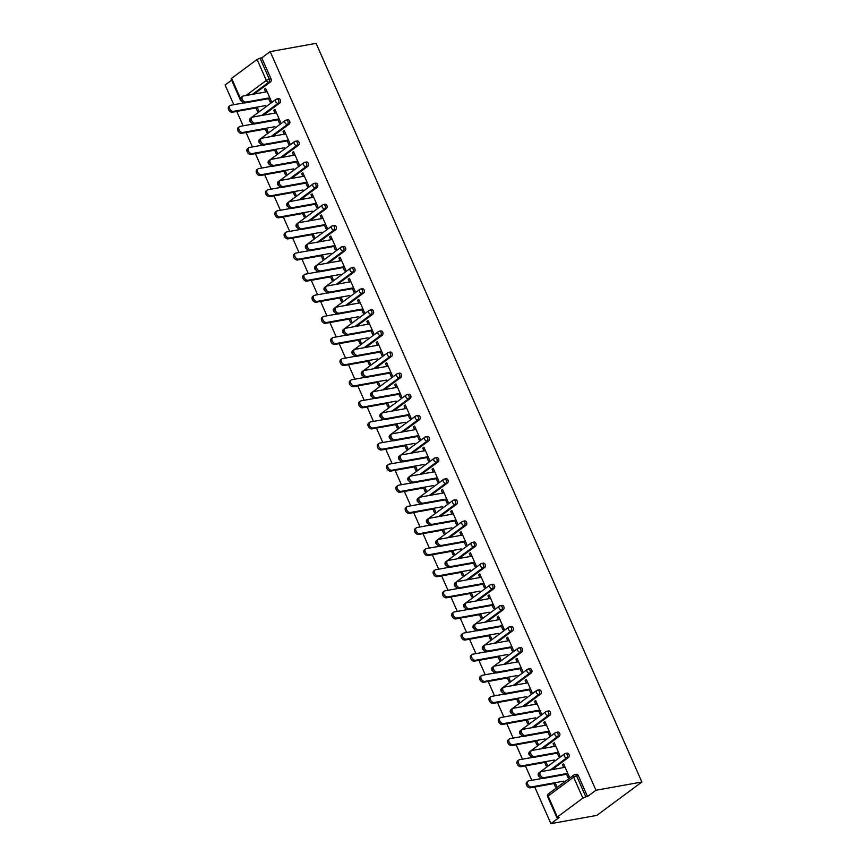 <?xml version="1.0" encoding="UTF-8"?>
<svg xmlns="http://www.w3.org/2000/svg" width="867" height="867" viewBox="0 0 867 867"><rect width="100%" height="100%" fill="white"/><g stroke="black" fill="none" stroke-linecap="round" stroke-linejoin="round"><path stroke-width="1.3" d="M231.619 80.176L225.117 84.999L233.808 104.723M236.767 111.42L243.128 125.834M246.076 132.532L252.438 146.946M255.397 153.643L261.747 168.057M264.706 174.755L271.057 189.169M274.015 195.866L280.366 210.28M283.325 216.978L289.686 231.391M292.634 238.089L298.996 252.503M301.954 259.2L308.305 273.614M311.264 280.312L317.615 294.726M320.573 301.423L326.924 315.837M329.883 322.535L336.244 336.949M339.192 343.657L345.554 358.06M348.512 364.769L354.863 379.172M357.822 385.88L364.173 400.294M367.131 406.991L373.482 421.405M376.441 428.103L382.802 442.517M385.75 449.214L392.112 463.628M395.07 470.326L401.421 484.74M404.38 491.437L410.73 505.851M413.689 512.549L420.04 526.963M422.998 533.66L429.36 548.074M432.308 554.772L438.669 569.186M441.628 575.883L447.979 590.297M450.938 596.995L457.288 611.408M460.247 618.106L466.598 632.52M469.556 639.217L475.918 653.631M478.866 660.34L485.227 674.743M488.186 681.451L494.537 695.865M497.495 702.563L503.846 716.976M506.805 723.674L513.156 738.088M516.114 744.786L522.476 759.199M525.424 765.897L531.785 780.311M534.744 787.008L550.903 823.65L596.821 815.392L641.883 782.001L316.097 43.35L270.179 51.608L595.965 790.26L641.883 782.001M557.362 816.996L582.862 798.106L573.607 777.125L548.107 796.025L557.362 816.996L556.874 817.635L559.323 817.408L550.903 823.65M556.874 817.635L547.63 796.654L548.107 796.025A2.287 1.539 -126.5 0 1 548.356 793.901L573.856 775A2.287 1.539 -126.5 0 1 574.322 774.805A2.287 1.593 -100.2 0 1 574.81 774.589A2.287 2.287 0 0 0 573.856 775A2.287 1.539 -126.5 0 0 573.607 777.125L576.566 775.835A2.287 1.593 -100.2 0 0 574.81 774.589L576.522 774.285A2.287 1.593 79.8 0 1 578.278 775.532L576.566 775.835L585.821 796.816L587.533 796.502L595.965 790.26M578.278 775.532L587.533 796.502M585.821 796.816L582.862 798.106M245.979 95.5L266.332 80.425L257.076 59.444L231.576 78.344L240.798 99.25M563.853 764.499L562.412 764.759L563.583 763.881L569.251 776.745L568.08 777.612L566.335 773.646M555.129 782.684L556.636 786.087L555.465 786.954L553.959 783.551M562.412 764.759L563.648 767.555M279.857 102.967L278.144 103.281A2.287 1.593 79.8 0 0 278.6 100.247A2.287 1.593 -100.2 0 0 276.844 99.001L278.556 98.697A2.287 1.593 79.8 0 1 280.312 99.933A2.287 1.593 79.8 0 1 279.857 102.967L263.416 115.148M270.179 51.608L261.747 57.851L271.003 78.821A2.287 1.593 79.8 0 1 270.547 81.856L254.096 94.037M277.668 119.158L279.423 123.136L280.594 122.269L274.926 109.405L273.755 110.272L274.98 113.078M266.472 128.208L267.979 131.611L266.808 132.478L265.302 129.075M298.476 145.19L296.763 145.504A2.287 1.593 79.8 0 0 297.218 142.47A2.287 1.593 -100.2 0 0 295.463 141.223L297.175 140.92A2.287 1.593 79.8 0 1 298.931 142.166A2.287 1.593 79.8 0 1 298.476 145.19L282.035 157.382M296.297 161.392L298.042 165.359L299.213 164.492L293.545 151.627L292.374 152.505L293.61 155.301M285.091 170.431L286.598 173.834L285.427 174.711L283.921 171.298M317.105 187.424L315.393 187.727A2.287 1.593 79.8 0 0 315.848 184.693A2.287 1.593 -100.2 0 0 314.092 183.446L315.805 183.143A2.287 1.593 79.8 0 1 317.56 184.389A2.287 1.593 79.8 0 1 317.105 187.424L300.654 199.605M314.916 203.615L316.672 207.581L317.842 206.714L312.163 193.861L310.993 194.728L312.228 197.524M303.721 212.653L305.227 216.067L304.046 216.934L302.55 213.52M335.724 229.647L334.012 229.95A2.287 1.593 79.8 0 0 334.467 226.916A2.287 1.593 -100.2 0 0 332.711 225.669L334.424 225.366A2.287 1.593 79.8 0 1 336.179 226.612A2.287 1.593 79.8 0 1 335.724 229.647L319.284 241.828M333.535 245.838L335.291 249.804L336.461 248.937L330.793 236.084L329.623 236.951L330.858 239.747M322.34 254.876L323.846 258.29L322.676 259.157L321.169 255.743M354.343 271.87L352.631 272.173A2.287 1.593 79.8 0 0 353.097 269.138A2.287 1.593 -100.2 0 0 351.341 267.903L353.053 267.589A2.287 1.593 79.8 0 1 354.809 268.835A2.287 1.593 79.8 0 1 354.343 271.87L337.902 284.051M352.165 288.061L353.909 292.027L355.091 291.16L349.412 278.307L348.241 279.174L349.477 281.97M340.969 297.099L342.465 300.513L341.295 301.38L339.799 297.977M372.973 314.092L371.26 314.396A2.287 1.593 79.8 0 0 371.715 311.372A2.287 1.593 -100.2 0 0 369.96 310.126L371.672 309.812A2.287 1.593 79.8 0 1 373.428 311.058A2.287 1.593 79.8 0 1 372.973 314.092L356.532 326.274M370.783 330.284L372.539 334.25L373.71 333.383L368.042 320.53L366.871 321.397L368.096 324.193M359.588 339.333L361.095 342.736L359.924 343.603L358.418 340.2M391.591 356.315L389.879 356.619A2.287 1.593 79.8 0 0 390.334 353.595A2.287 1.593 -100.2 0 0 388.579 352.349L390.291 352.035A2.287 1.593 79.8 0 1 392.047 353.281A2.287 1.593 79.8 0 1 391.591 356.315L375.151 368.497M389.413 372.507L391.158 376.484L392.328 375.606L386.66 362.753L385.49 363.62L386.725 366.416M378.207 381.556L379.713 384.959L378.543 385.826L377.037 382.423M410.221 398.538L408.509 398.853A2.287 1.593 79.8 0 0 408.964 395.818A2.287 1.593 -100.2 0 0 407.208 394.572L408.921 394.268A2.287 1.593 79.8 0 1 410.676 395.504A2.287 1.593 79.8 0 1 410.221 398.538L393.77 410.72M408.032 414.729L409.788 418.707L410.958 417.84L405.29 404.976L404.109 405.843L405.344 408.639M396.837 423.779L398.343 427.182L397.162 428.049L395.666 424.646M428.84 440.761L427.128 441.075A2.287 1.593 79.8 0 0 427.583 438.041A2.287 1.593 -100.2 0 0 425.827 436.795L427.539 436.491A2.287 1.593 79.8 0 1 429.295 437.737A2.287 1.593 79.8 0 1 428.84 440.761L412.399 452.953M426.651 456.963L428.406 460.93L429.577 460.063L423.909 447.199L422.738 448.066L423.974 450.873M415.456 466.002L416.962 469.405L415.792 470.272L414.285 466.869M447.459 482.984L445.746 483.298A2.287 1.593 79.8 0 0 446.212 480.264A2.287 1.593 -100.2 0 0 444.457 479.017L446.169 478.714A2.287 1.593 79.8 0 1 447.925 479.96A2.287 1.593 79.8 0 1 447.459 482.984L431.018 495.176M445.28 499.186L447.025 503.153L448.206 502.286L442.528 489.432L441.357 490.299L442.593 493.095M434.085 508.225L435.581 511.628L434.41 512.505L432.915 509.092M466.088 525.218L464.376 525.521A2.287 1.593 79.8 0 0 464.831 522.487A2.287 1.593 -100.2 0 0 463.076 521.24L464.788 520.937A2.287 1.593 79.8 0 1 466.544 522.183A2.287 1.593 79.8 0 1 466.088 525.218L449.648 537.399M463.899 541.409L465.655 545.376L466.825 544.509L461.157 531.655L459.987 532.522L461.211 535.318M452.704 550.447L454.21 553.861L453.04 554.728L451.534 551.314M484.707 567.441L482.995 567.744A2.287 1.593 79.8 0 0 483.45 564.71A2.287 1.593 -100.2 0 0 481.694 563.474L483.407 563.16A2.287 1.593 79.8 0 1 485.162 564.406A2.287 1.593 79.8 0 1 484.707 567.441L468.267 579.622M482.529 583.632L484.274 587.598L485.444 586.731L479.776 573.878L478.606 574.745L479.841 577.541M471.323 592.67L472.829 596.084L471.659 596.951L470.152 593.548M503.337 609.664L501.625 609.967A2.287 1.593 79.8 0 0 502.08 606.943A2.287 1.593 -100.2 0 0 500.324 605.697L502.036 605.383A2.287 1.593 79.8 0 1 503.792 606.629A2.287 1.593 79.8 0 1 503.337 609.664L486.886 621.845M501.148 625.855L502.903 629.821L504.074 628.954L498.406 616.101L497.225 616.968L498.46 619.764M489.953 634.904L491.459 638.307L490.278 639.174L488.782 635.771M521.956 651.886L520.243 652.19A2.287 1.593 79.8 0 0 520.699 649.166A2.287 1.593 -100.2 0 0 518.943 647.92L520.655 647.606A2.287 1.593 79.8 0 1 522.411 648.852A2.287 1.593 79.8 0 1 521.956 651.886L505.515 664.068M519.777 668.078L521.522 672.055L522.693 671.177L517.025 658.324L515.854 659.191L517.09 661.987M508.571 677.127L510.078 680.53L508.907 681.397L507.401 677.994M540.575 694.109L538.862 694.424A2.287 1.593 79.8 0 0 539.328 691.389A2.287 1.593 -100.2 0 0 537.573 690.143L539.285 689.839A2.287 1.593 79.8 0 1 541.041 691.075A2.287 1.593 79.8 0 1 540.575 694.109L524.134 706.291M538.396 710.301L540.141 714.278L541.322 713.411L535.643 700.547L534.473 701.414L535.708 704.21M527.201 719.35L528.697 722.753L527.526 723.62L526.031 720.217M559.204 736.332L557.492 736.647A2.287 1.593 79.8 0 0 557.947 733.612A2.287 1.593 -100.2 0 0 556.191 732.366L557.904 732.062A2.287 1.593 79.8 0 1 559.659 733.309A2.287 1.593 79.8 0 1 559.204 736.332L542.764 748.524M557.015 752.534L558.771 756.501L559.941 755.634L554.273 742.77L553.103 743.637L554.327 746.444M545.82 761.573L547.326 764.976L546.156 765.843L544.649 762.44M568.514 757.444L566.801 757.758A2.287 1.593 79.8 0 0 567.256 754.723A2.287 1.593 -100.2 0 0 565.501 753.477L567.213 753.174A2.287 1.593 79.8 0 1 568.969 754.42A2.287 1.593 79.8 0 1 568.514 757.444L552.073 769.636M536.51 740.461L538.017 743.864L536.836 744.731L535.34 741.328M547.706 731.412L549.461 735.389L550.632 734.522L544.964 721.658L543.782 722.525L545.018 725.332M549.895 715.221L548.182 715.535A2.287 1.593 79.8 0 0 548.638 712.501A2.287 1.593 -100.2 0 0 546.882 711.254L548.594 710.951A2.287 1.593 79.8 0 1 550.35 712.186A2.287 1.593 79.8 0 1 549.895 715.221L533.443 727.402M517.881 698.238L519.387 701.641L518.217 702.508L516.71 699.105M529.087 689.189L530.832 693.167L532.002 692.289L526.334 679.435L525.164 680.302L526.399 683.098M531.265 672.998L529.553 673.301A2.287 1.593 79.8 0 0 530.008 670.278A2.287 1.593 -100.2 0 0 528.252 669.031L529.965 668.728A2.287 1.593 79.8 0 1 531.72 669.963A2.287 1.593 79.8 0 1 531.265 672.998L514.825 685.179M499.262 656.016L500.768 659.419L499.598 660.286L498.091 656.883M510.457 646.966L512.213 650.933L513.383 650.066L507.715 637.212L506.545 638.079L507.769 640.876M512.646 630.775L510.934 631.078A2.287 1.593 79.8 0 0 511.389 628.055A2.287 1.593 -100.2 0 0 509.633 626.808L511.346 626.494A2.287 1.593 79.8 0 1 513.101 627.741A2.287 1.593 79.8 0 1 512.646 630.775L496.206 642.956M480.643 613.782L482.139 617.196L480.968 618.063L479.473 614.66M491.838 604.743L493.583 608.71L494.764 607.843L489.086 594.99L487.915 595.857L489.151 598.653M494.017 588.552L492.304 588.856A2.287 1.593 79.8 0 0 492.77 585.821A2.287 1.593 -100.2 0 0 491.015 584.586L492.727 584.271A2.287 1.593 79.8 0 1 494.483 585.518A2.287 1.593 79.8 0 1 494.017 588.552L477.576 600.733M462.013 571.559L463.52 574.973L462.349 575.84L460.843 572.426M473.219 562.52L474.964 566.487L476.135 565.62L470.467 552.767L469.296 553.634L470.532 556.43M475.398 546.329L473.685 546.633A2.287 1.593 79.8 0 0 474.141 543.598A2.287 1.593 -100.2 0 0 472.385 542.363L474.097 542.048A2.287 1.593 79.8 0 1 475.853 543.295A2.287 1.593 79.8 0 1 475.398 546.329L458.957 558.511M443.395 529.336L444.901 532.75L443.72 533.617L442.224 530.203M454.59 520.298L456.345 524.264L457.516 523.397L451.848 510.544L450.667 511.411L451.902 514.207M456.779 504.106L455.067 504.41A2.287 1.593 79.8 0 0 455.522 501.375A2.287 1.593 -100.2 0 0 453.766 500.129L455.478 499.825A2.287 1.593 79.8 0 1 457.234 501.072A2.287 1.593 79.8 0 1 456.779 504.106L440.328 516.288M424.765 487.113L426.271 490.516L425.101 491.394L423.595 487.98M435.971 478.075L437.716 482.041L438.886 481.174L433.218 468.31L432.048 469.188L433.283 471.984M438.149 461.873L436.437 462.187A2.287 1.593 79.8 0 0 436.892 459.152A2.287 1.593 -100.2 0 0 435.136 457.906L436.849 457.603A2.287 1.593 79.8 0 1 438.604 458.849A2.287 1.593 79.8 0 1 438.149 461.873L421.709 474.065M406.146 444.89L407.653 448.293L406.482 449.16L404.976 445.757M417.341 435.852L419.097 439.818L420.267 438.951L414.599 426.087L413.429 426.954L414.654 429.761M419.53 419.65L417.818 419.964A2.287 1.593 79.8 0 0 418.273 416.929A2.287 1.593 -100.2 0 0 416.518 415.683L418.23 415.38A2.287 1.593 79.8 0 1 419.986 416.626A2.287 1.593 79.8 0 1 419.53 419.65L403.09 431.842M387.527 402.667L389.023 406.07L387.852 406.937L386.357 403.534M398.722 393.618L400.467 397.595L401.649 396.728L395.97 383.864L394.799 384.731L396.035 387.527M400.901 377.427L399.188 377.741A2.287 1.593 79.8 0 0 399.654 374.707A2.287 1.593 -100.2 0 0 397.899 373.46L399.611 373.157A2.287 1.593 79.8 0 1 401.367 374.392A2.287 1.593 79.8 0 1 400.901 377.427L384.46 389.608M368.898 360.444L370.404 363.847L369.234 364.714L367.727 361.311M380.093 351.395L381.848 355.362L383.019 354.495L377.351 341.641L376.18 342.508L377.416 345.304M382.282 335.204L380.57 335.507A2.287 1.593 79.8 0 0 381.025 332.484A2.287 1.593 -100.2 0 0 379.269 331.237L380.981 330.923A2.287 1.593 79.8 0 1 382.737 332.169A2.287 1.593 79.8 0 1 382.282 335.204L365.841 347.385M350.279 318.222L351.785 321.624L350.604 322.491L349.108 319.089M361.474 309.172L363.23 313.139L364.4 312.272L358.732 299.418L357.551 300.285L358.786 303.082M363.663 292.981L361.951 293.284A2.287 1.593 79.8 0 0 362.406 290.261A2.287 1.593 -100.2 0 0 360.65 289.014L362.363 288.7A2.287 1.593 79.8 0 1 364.118 289.946A2.287 1.593 79.8 0 1 363.663 292.981L347.212 305.162M331.649 275.988L333.156 279.402L331.985 280.269L330.479 276.855M342.855 266.949L344.6 270.916L345.77 270.049L340.102 257.196L338.932 258.063L340.167 260.859M345.033 250.758L343.321 251.062A2.287 1.593 79.8 0 0 343.776 248.027A2.287 1.593 -100.2 0 0 342.021 246.792L343.733 246.477A2.287 1.593 79.8 0 1 345.489 247.724A2.287 1.593 79.8 0 1 345.033 250.758L328.593 262.939M313.03 233.765L314.537 237.179L313.366 238.046L311.86 234.632M324.225 224.726L325.981 228.693L327.152 227.826L321.484 214.973L320.313 215.84L321.538 218.636M326.415 208.535L324.702 208.839A2.287 1.593 79.8 0 0 325.158 205.804A2.287 1.593 -100.2 0 0 323.402 204.558L325.114 204.254A2.287 1.593 79.8 0 1 326.87 205.501A2.287 1.593 79.8 0 1 326.415 208.535L309.974 220.717M294.412 191.542L295.907 194.945L294.737 195.823L293.241 192.409M305.607 182.504L307.352 186.47L308.533 185.603L302.854 172.75L301.683 173.617L302.919 176.413M307.785 166.301L306.073 166.616A2.287 1.593 79.8 0 0 306.539 163.581A2.287 1.593 -100.2 0 0 304.783 162.335L306.495 162.031A2.287 1.593 79.8 0 1 308.251 163.278A2.287 1.593 79.8 0 1 307.785 166.301L291.345 178.494M275.782 149.319L277.288 152.722L276.118 153.589L274.611 150.186M286.977 140.281L288.733 144.247L289.903 143.38L284.235 130.516L283.065 131.383L284.3 134.19M289.166 124.079L287.454 124.393A2.287 1.593 79.8 0 0 287.909 121.358A2.287 1.593 -100.2 0 0 286.153 120.112L287.866 119.809A2.287 1.593 79.8 0 1 289.621 121.055A2.287 1.593 79.8 0 1 289.166 124.079L272.726 136.271M257.163 107.096L258.669 110.499L257.488 111.366L255.993 107.963M268.358 98.047L270.114 102.024L271.284 101.157L265.605 88.293L264.435 89.16L265.67 91.956M261.747 57.851L260.035 58.154L269.29 79.135L271.003 78.821M257.076 59.444L260.035 58.154M240.809 99.337L240.343 99.954L231.088 78.973L231.576 78.344M553.103 743.637L554.544 743.387M543.782 722.525L545.224 722.265M534.473 701.414L535.914 701.154M525.164 680.302L526.605 680.042M515.854 659.191L517.296 658.931M506.545 638.079L507.986 637.819M497.225 616.968L498.666 616.708M487.915 595.857L489.356 595.596M478.606 574.745L480.047 574.485M469.296 553.634L470.738 553.374M459.987 532.522L461.428 532.262M450.667 511.411L452.108 511.151M441.357 490.299L442.799 490.039M432.048 469.188L433.489 468.928M422.738 448.066L424.18 447.816M413.429 426.954L414.86 426.705M404.109 405.843L405.55 405.583M394.799 384.731L396.241 384.471M385.49 363.62L386.931 363.36M376.18 342.508L377.622 342.248M366.871 321.397L368.302 321.137M357.551 300.285L358.992 300.025M348.241 279.174L349.683 278.914M338.932 258.063L340.373 257.802M329.623 236.951L331.064 236.691M320.313 215.84L321.744 215.58M310.993 194.728L312.434 194.468M301.683 173.617L303.125 173.357M292.374 152.505L293.815 152.245M283.065 131.383L284.506 131.134M273.755 110.272L275.186 110.022M264.435 89.16L265.876 88.9M565.089 767.295L541.311 771.565A3.425 2.308 53.5 0 0 540.618 771.858A3.425 2.308 53.5 0 0 540.499 775.532A3.425 2.308 53.5 0 0 543.999 777.656L542.829 778.523A3.425 2.308 -126.5 0 1 539.328 776.399A3.425 2.308 -126.5 0 1 539.447 772.725L540.618 771.858M566.595 774.253L542.829 778.523M567.766 773.386L543.999 777.656M531.471 786.933L530.301 787.81A3.425 2.308 -126.5 0 1 526.8 785.675A3.425 2.308 -126.5 0 1 526.919 782.012L528.09 781.145A3.425 2.308 53.5 0 0 527.97 784.808A3.425 2.308 53.5 0 0 531.471 786.933L563.648 781.156M541.918 778.49L528.794 780.842A3.425 2.308 53.5 0 0 528.09 781.145M530.301 787.81L555.4 783.291M555.769 746.184L532.002 750.454A3.425 2.308 53.5 0 0 531.308 750.746A3.425 2.308 53.5 0 0 531.189 754.409A3.425 2.308 53.5 0 0 534.69 756.544L533.519 757.411A3.425 2.308 -126.5 0 1 530.019 755.287A3.425 2.308 -126.5 0 1 530.138 751.613L531.308 750.746M557.286 753.141L533.519 757.411M558.456 752.274L534.69 756.544M546.459 725.072L522.693 729.342A3.425 2.308 53.5 0 0 521.999 729.635A3.425 2.308 53.5 0 0 521.88 733.298A3.425 2.308 53.5 0 0 525.38 735.433L524.21 736.3A3.425 2.308 -126.5 0 1 520.699 734.176A3.425 2.308 -126.5 0 1 520.829 730.502L521.999 729.635M547.977 732.03L524.21 736.3M549.147 731.163L525.38 735.433M537.15 703.961L513.383 708.231A3.425 2.308 53.5 0 0 512.69 708.523A3.425 2.308 53.5 0 0 512.56 712.186A3.425 2.308 53.5 0 0 516.071 714.321L514.9 715.188A3.425 2.308 -126.5 0 1 511.389 713.053A3.425 2.308 -126.5 0 1 511.519 709.39L512.69 708.523M538.667 710.918L514.9 715.188M539.838 710.051L516.071 714.321M527.84 682.838L504.074 687.119A3.425 2.308 53.5 0 0 503.38 687.412A3.425 2.308 53.5 0 0 503.25 691.075A3.425 2.308 53.5 0 0 506.762 693.21L505.58 694.077A3.425 2.308 -126.5 0 1 502.08 691.942A3.425 2.308 -126.5 0 1 502.199 688.279L503.38 687.412M529.347 689.807L505.58 694.077M530.528 688.929L506.762 693.21M518.531 661.727L494.754 666.008A3.425 2.308 53.5 0 0 494.06 666.3A3.425 2.308 53.5 0 0 493.941 669.963A3.425 2.308 53.5 0 0 497.441 672.098L496.271 672.965A3.425 2.308 -126.5 0 1 492.77 670.83A3.425 2.308 -126.5 0 1 492.889 667.167L494.06 666.3M520.037 668.685L496.271 672.965M521.208 667.818L497.441 672.098M522.162 765.821L520.991 766.688A3.425 2.308 -126.5 0 1 517.491 764.564A3.425 2.308 -126.5 0 1 517.61 760.901L518.78 760.034A3.425 2.308 53.5 0 0 518.661 763.697A3.425 2.308 53.5 0 0 522.162 765.821L554.338 760.045M532.609 757.379L519.474 759.73A3.425 2.308 53.5 0 0 518.78 760.034M520.991 766.688L546.091 762.18M512.852 744.71L511.682 745.577A3.425 2.308 -126.5 0 1 508.181 743.452A3.425 2.308 -126.5 0 1 508.3 739.789L509.471 738.922A3.425 2.308 53.5 0 0 509.352 742.586A3.425 2.308 53.5 0 0 512.852 744.71L545.018 738.933M523.3 736.267L510.164 738.619A3.425 2.308 53.5 0 0 509.471 738.922M511.682 745.577L536.781 741.068M503.543 723.598L502.372 724.465A3.425 2.308 -126.5 0 1 498.861 722.341A3.425 2.308 -126.5 0 1 498.991 718.678L500.161 717.8A3.425 2.308 53.5 0 0 500.031 721.474A3.425 2.308 53.5 0 0 503.543 723.598L535.708 717.822M513.99 715.145L500.855 717.508A3.425 2.308 53.5 0 0 500.161 717.8M502.372 724.465L527.461 719.957M494.233 702.487L493.063 703.354A3.425 2.308 -126.5 0 1 489.552 701.23A3.425 2.308 -126.5 0 1 489.682 697.556L490.852 696.689A3.425 2.308 53.5 0 0 490.722 700.363A3.425 2.308 53.5 0 0 494.233 702.487L526.399 696.71M504.681 694.034L491.546 696.396A3.425 2.308 53.5 0 0 490.852 696.689M493.063 703.354L518.152 698.845M484.913 681.375L483.743 682.242A3.425 2.308 -126.5 0 1 480.242 680.118A3.425 2.308 -126.5 0 1 480.361 676.444L481.532 675.577A3.425 2.308 53.5 0 0 481.413 679.251A3.425 2.308 53.5 0 0 484.913 681.375L517.09 675.599M495.36 672.922L482.236 675.285A3.425 2.308 53.5 0 0 481.532 675.577M483.743 682.242L508.842 677.734M509.211 640.615L485.444 644.896A3.425 2.308 53.5 0 0 484.751 645.189A3.425 2.308 53.5 0 0 484.631 648.852A3.425 2.308 53.5 0 0 488.132 650.987L486.961 651.854A3.425 2.308 -126.5 0 1 483.461 649.719A3.425 2.308 -126.5 0 1 483.58 646.056L484.751 645.189M510.728 647.573L486.961 651.854M511.898 646.706L488.132 650.987M475.604 660.264L474.433 661.131A3.425 2.308 -126.5 0 1 470.933 659.007A3.425 2.308 -126.5 0 1 471.052 655.333L472.222 654.466A3.425 2.308 53.5 0 0 472.103 658.14A3.425 2.308 53.5 0 0 475.604 660.264L507.78 654.477M486.051 651.811L472.916 654.173A3.425 2.308 53.5 0 0 472.222 654.466M474.433 661.131L499.533 656.622M499.901 619.504L476.135 623.774A3.425 2.308 53.5 0 0 475.441 624.077A3.425 2.308 53.5 0 0 475.322 627.741A3.425 2.308 53.5 0 0 478.822 629.865L477.652 630.742A3.425 2.308 -126.5 0 1 474.141 628.608A3.425 2.308 -126.5 0 1 474.271 624.944L475.441 624.077M501.419 626.462L477.652 630.742M502.589 625.595L478.822 629.865M466.294 639.152L465.124 640.019A3.425 2.308 -126.5 0 1 461.623 637.895A3.425 2.308 -126.5 0 1 461.743 634.221L462.913 633.354A3.425 2.308 53.5 0 0 462.794 637.028A3.425 2.308 53.5 0 0 466.294 639.152L498.46 633.365M476.742 630.699L463.607 633.062A3.425 2.308 53.5 0 0 462.913 633.354M465.124 640.019L490.223 635.511M490.592 598.393L466.825 602.663A3.425 2.308 53.5 0 0 466.132 602.966A3.425 2.308 53.5 0 0 466.002 606.629A3.425 2.308 53.5 0 0 469.513 608.753L468.343 609.62A3.425 2.308 -126.5 0 1 464.831 607.496A3.425 2.308 -126.5 0 1 464.961 603.833L466.132 602.966M492.109 605.35L468.343 609.62M493.28 604.483L469.513 608.753M456.985 618.041L455.814 618.908A3.425 2.308 -126.5 0 1 452.303 616.784A3.425 2.308 -126.5 0 1 452.433 613.11L453.604 612.243A3.425 2.308 53.5 0 0 453.474 615.906A3.425 2.308 53.5 0 0 456.985 618.041L489.151 612.254M467.432 609.588L454.297 611.95A3.425 2.308 53.5 0 0 453.604 612.243M455.814 618.908L480.903 614.4M481.283 577.281L457.516 581.551A3.425 2.308 53.5 0 0 456.822 581.855A3.425 2.308 53.5 0 0 456.692 585.518A3.425 2.308 53.5 0 0 460.204 587.642L459.022 588.509A3.425 2.308 -126.5 0 1 455.522 586.385A3.425 2.308 -126.5 0 1 455.641 582.722L456.822 581.855M482.789 584.239L459.022 588.509M483.97 583.372L460.204 587.642M447.675 596.929L446.505 597.797A3.425 2.308 -126.5 0 1 442.994 595.672A3.425 2.308 -126.5 0 1 443.124 591.998L444.294 591.131A3.425 2.308 53.5 0 0 444.164 594.795A3.425 2.308 53.5 0 0 447.675 596.929L479.841 591.142M458.123 588.476L444.988 590.839A3.425 2.308 53.5 0 0 444.294 591.131M446.505 597.797L471.594 593.288M471.973 556.17L448.196 560.44A3.425 2.308 53.5 0 0 447.502 560.732A3.425 2.308 53.5 0 0 447.383 564.406A3.425 2.308 53.5 0 0 450.883 566.53L449.713 567.397A3.425 2.308 -126.5 0 1 446.212 565.273A3.425 2.308 -126.5 0 1 446.332 561.61L447.502 560.732M473.48 563.127L449.713 567.397M474.65 562.26L450.883 566.53M438.355 575.818L437.185 576.685A3.425 2.308 -126.5 0 1 433.684 574.55A3.425 2.308 -126.5 0 1 433.803 570.887L434.974 570.02A3.425 2.308 53.5 0 0 434.855 573.683A3.425 2.308 53.5 0 0 438.355 575.818L470.532 570.031M448.803 567.365L435.678 569.727A3.425 2.308 53.5 0 0 434.974 570.02M437.185 576.685L462.284 572.177M462.653 535.058L438.886 539.328A3.425 2.308 53.5 0 0 438.193 539.621A3.425 2.308 53.5 0 0 438.073 543.295A3.425 2.308 53.5 0 0 441.574 545.419L440.403 546.286A3.425 2.308 -126.5 0 1 436.903 544.162A3.425 2.308 -126.5 0 1 437.022 540.499L438.193 539.621M464.17 542.016L440.403 546.286M465.341 541.149L441.574 545.419M429.046 554.707L427.875 555.574A3.425 2.308 -126.5 0 1 424.375 553.439A3.425 2.308 -126.5 0 1 424.494 549.776L425.664 548.909A3.425 2.308 53.5 0 0 425.545 552.572A3.425 2.308 53.5 0 0 429.046 554.707L461.222 548.919M439.493 546.253L426.358 548.616A3.425 2.308 53.5 0 0 425.664 548.909M427.875 555.574L452.975 551.054M453.343 513.947L429.577 518.217A3.425 2.308 53.5 0 0 428.883 518.509A3.425 2.308 53.5 0 0 428.764 522.183A3.425 2.308 53.5 0 0 432.265 524.307L431.094 525.174A3.425 2.308 -126.5 0 1 427.583 523.05A3.425 2.308 -126.5 0 1 427.713 519.376L428.883 518.509M454.861 520.904L431.094 525.174M456.031 520.037L432.265 524.307M419.736 533.595L418.566 534.462A3.425 2.308 -126.5 0 1 415.065 532.327A3.425 2.308 -126.5 0 1 415.185 528.664L416.355 527.797A3.425 2.308 53.5 0 0 416.236 531.46A3.425 2.308 53.5 0 0 419.736 533.595L451.902 527.808M430.184 525.142L417.049 527.504A3.425 2.308 53.5 0 0 416.355 527.797M418.566 534.462L443.666 529.943M444.034 492.835L420.267 497.105A3.425 2.308 53.5 0 0 419.574 497.398A3.425 2.308 53.5 0 0 419.444 501.072A3.425 2.308 53.5 0 0 422.955 503.196L421.785 504.063A3.425 2.308 -126.5 0 1 418.273 501.939A3.425 2.308 -126.5 0 1 418.403 498.265L419.574 497.398M445.551 499.793L421.785 504.063M446.722 498.926L422.955 503.196M410.427 512.484L409.257 513.351A3.425 2.308 -126.5 0 1 405.745 511.216A3.425 2.308 -126.5 0 1 405.875 507.553L407.046 506.686A3.425 2.308 53.5 0 0 406.916 510.349A3.425 2.308 53.5 0 0 410.427 512.484L442.593 506.696M420.874 504.03L407.739 506.393A3.425 2.308 53.5 0 0 407.046 506.686M409.257 513.351L434.345 508.831M434.725 471.724L410.958 475.994A3.425 2.308 53.5 0 0 410.264 476.286A3.425 2.308 53.5 0 0 410.134 479.96A3.425 2.308 53.5 0 0 413.646 482.085L412.464 482.952A3.425 2.308 -126.5 0 1 408.964 480.827A3.425 2.308 -126.5 0 1 409.083 477.153L410.264 476.286M436.231 478.682L412.464 482.952M437.412 477.815L413.646 482.085M401.118 491.361L399.947 492.239A3.425 2.308 -126.5 0 1 396.436 490.104A3.425 2.308 -126.5 0 1 396.566 486.441L397.736 485.574A3.425 2.308 53.5 0 0 397.606 489.237A3.425 2.308 53.5 0 0 401.118 491.361L433.283 485.585M411.565 482.919L398.43 485.271A3.425 2.308 53.5 0 0 397.736 485.574M399.947 492.239L425.036 487.72M425.415 450.612L401.638 454.882A3.425 2.308 53.5 0 0 400.944 455.175A3.425 2.308 53.5 0 0 400.825 458.849A3.425 2.308 53.5 0 0 404.325 460.973L403.155 461.84A3.425 2.308 -126.5 0 1 399.654 459.716A3.425 2.308 -126.5 0 1 399.774 456.042L400.944 455.175M426.922 457.57L403.155 461.84M428.092 456.703L404.325 460.973M391.797 470.25L390.627 471.117A3.425 2.308 -126.5 0 1 387.126 468.993A3.425 2.308 -126.5 0 1 387.246 465.33L388.416 464.463A3.425 2.308 53.5 0 0 388.297 468.126A3.425 2.308 53.5 0 0 391.797 470.25L423.974 464.474M402.245 461.808L389.12 464.159A3.425 2.308 53.5 0 0 388.416 464.463M390.627 471.117L415.727 466.609M416.095 429.501L392.328 433.771A3.425 2.308 53.5 0 0 391.635 434.064A3.425 2.308 53.5 0 0 391.516 437.727A3.425 2.308 53.5 0 0 395.016 439.862L393.846 440.729A3.425 2.308 -126.5 0 1 390.345 438.604A3.425 2.308 -126.5 0 1 390.464 434.931L391.635 434.064M417.612 436.459L393.846 440.729M418.783 435.592L395.016 439.862M382.488 449.139L381.317 450.006A3.425 2.308 -126.5 0 1 377.817 447.881A3.425 2.308 -126.5 0 1 377.936 444.218L379.107 443.351A3.425 2.308 53.5 0 0 378.987 447.014A3.425 2.308 53.5 0 0 382.488 449.139L414.664 443.362M392.935 440.696L379.8 443.048A3.425 2.308 53.5 0 0 379.107 443.351M381.317 450.006L406.417 445.497M406.786 408.39L383.019 412.659A3.425 2.308 53.5 0 0 382.325 412.952A3.425 2.308 53.5 0 0 382.206 416.615A3.425 2.308 53.5 0 0 385.707 418.75L384.536 419.617A3.425 2.308 -126.5 0 1 381.025 417.482A3.425 2.308 -126.5 0 1 381.155 413.819L382.325 412.952M408.303 415.347L384.536 419.617M409.473 414.48L385.707 418.75M373.178 428.027L372.008 428.894A3.425 2.308 -126.5 0 1 368.508 426.77A3.425 2.308 -126.5 0 1 368.627 423.107L369.797 422.229A3.425 2.308 53.5 0 0 369.678 425.903A3.425 2.308 53.5 0 0 373.178 428.027L405.344 422.251M383.626 419.574L370.491 421.936A3.425 2.308 53.5 0 0 369.797 422.229M372.008 428.894L397.108 424.386M397.476 387.278L373.71 391.548A3.425 2.308 53.5 0 0 373.016 391.841A3.425 2.308 53.5 0 0 372.886 395.504A3.425 2.308 53.5 0 0 376.397 397.639L375.227 398.506A3.425 2.308 -126.5 0 1 371.715 396.371A3.425 2.308 -126.5 0 1 371.845 392.708L373.016 391.841M398.993 394.236L375.227 398.506M400.164 393.358L376.397 397.639M363.869 406.916L362.699 407.783A3.425 2.308 -126.5 0 1 359.187 405.658A3.425 2.308 -126.5 0 1 359.317 401.995L360.488 401.118A3.425 2.308 53.5 0 0 360.358 404.791A3.425 2.308 53.5 0 0 363.869 406.916L396.035 401.139M374.316 398.462L361.181 400.825A3.425 2.308 53.5 0 0 360.488 401.118M362.699 407.783L387.787 403.274M388.167 366.156L364.4 370.437A3.425 2.308 53.5 0 0 363.707 370.729A3.425 2.308 53.5 0 0 363.576 374.392A3.425 2.308 53.5 0 0 367.088 376.527L365.907 377.394A3.425 2.308 -126.5 0 1 362.406 375.259A3.425 2.308 -126.5 0 1 362.525 371.596L363.707 370.729M389.673 373.124L365.907 377.394M390.854 372.246L367.088 376.527M354.56 385.804L353.389 386.671A3.425 2.308 -126.5 0 1 349.878 384.547A3.425 2.308 -126.5 0 1 350.008 380.873L351.178 380.006A3.425 2.308 53.5 0 0 351.048 383.68A3.425 2.308 53.5 0 0 354.56 385.804L386.725 380.028M365.007 377.351L351.872 379.713A3.425 2.308 53.5 0 0 351.178 380.006M353.389 386.671L378.478 382.163M378.857 345.044L355.08 349.325A3.425 2.308 53.5 0 0 354.386 349.618A3.425 2.308 53.5 0 0 354.267 353.281A3.425 2.308 53.5 0 0 357.768 355.416L356.597 356.283A3.425 2.308 -126.5 0 1 353.097 354.148A3.425 2.308 -126.5 0 1 353.216 350.485L354.386 349.618M380.364 352.002L356.597 356.283M381.534 351.135L357.768 355.416M345.239 364.693L344.069 365.56A3.425 2.308 -126.5 0 1 340.568 363.436A3.425 2.308 -126.5 0 1 340.688 359.762L341.858 358.895A3.425 2.308 53.5 0 0 341.739 362.569A3.425 2.308 53.5 0 0 345.239 364.693L377.416 358.905M355.687 356.239L342.563 358.602A3.425 2.308 53.5 0 0 341.858 358.895M344.069 365.56L369.169 361.051M369.537 323.933L345.77 328.214A3.425 2.308 53.5 0 0 345.077 328.506A3.425 2.308 53.5 0 0 344.958 332.169A3.425 2.308 53.5 0 0 348.458 334.294L347.288 335.171A3.425 2.308 -126.5 0 1 343.787 333.036A3.425 2.308 -126.5 0 1 343.906 329.373L345.077 328.506M371.054 330.891L347.288 335.171M372.225 330.024L348.458 334.294M335.93 343.581L334.76 344.448A3.425 2.308 -126.5 0 1 331.259 342.324A3.425 2.308 -126.5 0 1 331.378 338.65L332.549 337.783A3.425 2.308 53.5 0 0 332.429 341.457A3.425 2.308 53.5 0 0 335.93 343.581L368.107 337.794M346.377 335.128L333.242 337.491A3.425 2.308 53.5 0 0 332.549 337.783M334.76 344.448L359.859 339.94M360.228 302.821L336.461 307.091A3.425 2.308 53.5 0 0 335.767 307.395A3.425 2.308 53.5 0 0 335.648 311.058A3.425 2.308 53.5 0 0 339.149 313.182L337.978 314.06A3.425 2.308 -126.5 0 1 334.467 311.925A3.425 2.308 -126.5 0 1 334.597 308.262L335.767 307.395M361.745 309.779L337.978 314.06M362.915 308.912L339.149 313.182M326.621 322.47L325.45 323.337A3.425 2.308 -126.5 0 1 321.95 321.213A3.425 2.308 -126.5 0 1 322.069 317.539L323.239 316.672A3.425 2.308 53.5 0 0 323.12 320.346A3.425 2.308 53.5 0 0 326.621 322.47L358.786 316.683M337.068 314.017L323.933 316.379A3.425 2.308 53.5 0 0 323.239 316.672M325.45 323.337L350.55 318.828M350.918 281.71L327.152 285.98A3.425 2.308 53.5 0 0 326.458 286.283A3.425 2.308 53.5 0 0 326.328 289.946A3.425 2.308 53.5 0 0 329.839 292.071L328.669 292.938A3.425 2.308 -126.5 0 1 325.158 290.813A3.425 2.308 -126.5 0 1 325.288 287.15L326.458 286.283M352.435 288.668L328.669 292.938M353.606 287.801L329.839 292.071M317.311 301.358L316.141 302.225A3.425 2.308 -126.5 0 1 312.629 300.101A3.425 2.308 -126.5 0 1 312.759 296.427L313.93 295.56A3.425 2.308 53.5 0 0 313.8 299.223A3.425 2.308 53.5 0 0 317.311 301.358L349.477 295.571M327.759 292.905L314.623 295.268A3.425 2.308 53.5 0 0 313.93 295.56M316.141 302.225L341.23 297.717M341.609 260.599L317.842 264.868A3.425 2.308 53.5 0 0 317.149 265.172A3.425 2.308 53.5 0 0 317.019 268.835A3.425 2.308 53.5 0 0 320.53 270.959L319.349 271.826A3.425 2.308 -126.5 0 1 315.848 269.702A3.425 2.308 -126.5 0 1 315.967 266.039L317.149 265.172M343.115 267.556L319.349 271.826M344.297 266.689L320.53 270.959M308.002 280.247L306.831 281.114A3.425 2.308 -126.5 0 1 303.32 278.979A3.425 2.308 -126.5 0 1 303.45 275.316L304.62 274.449A3.425 2.308 53.5 0 0 304.49 278.112A3.425 2.308 53.5 0 0 308.002 280.247L340.167 274.46M318.449 271.794L305.314 274.156A3.425 2.308 53.5 0 0 304.62 274.449M306.831 281.114L331.92 276.606M332.299 239.487L308.522 243.757A3.425 2.308 53.5 0 0 307.828 244.05A3.425 2.308 53.5 0 0 307.709 247.724A3.425 2.308 53.5 0 0 311.21 249.848L310.039 250.715A3.425 2.308 -126.5 0 1 306.539 248.591A3.425 2.308 -126.5 0 1 306.658 244.928L307.828 244.05M333.806 246.445L310.039 250.715M334.976 245.578L311.21 249.848M298.682 259.135L297.511 260.002A3.425 2.308 -126.5 0 1 294.011 257.867A3.425 2.308 -126.5 0 1 294.13 254.204L295.3 253.337A3.425 2.308 53.5 0 0 295.181 257A3.425 2.308 53.5 0 0 298.682 259.135L330.858 253.348M309.129 250.682L296.005 253.045A3.425 2.308 53.5 0 0 295.3 253.337M297.511 260.002L322.611 255.494M322.979 218.376L299.213 222.646A3.425 2.308 53.5 0 0 298.519 222.938A3.425 2.308 53.5 0 0 298.4 226.612A3.425 2.308 53.5 0 0 301.9 228.736L300.73 229.603A3.425 2.308 -126.5 0 1 297.229 227.479A3.425 2.308 -126.5 0 1 297.348 223.805L298.519 222.938M324.496 225.333L300.73 229.603M325.667 224.466L301.9 228.736M289.372 238.024L288.202 238.891A3.425 2.308 -126.5 0 1 284.701 236.756A3.425 2.308 -126.5 0 1 284.82 233.093L285.991 232.226A3.425 2.308 53.5 0 0 285.872 235.889A3.425 2.308 53.5 0 0 289.372 238.024L321.549 232.237M299.819 229.571L286.684 231.933A3.425 2.308 53.5 0 0 285.991 232.226M288.202 238.891L313.301 234.372M313.67 197.264L289.903 201.534A3.425 2.308 53.5 0 0 289.21 201.827A3.425 2.308 53.5 0 0 289.09 205.501A3.425 2.308 53.5 0 0 292.591 207.625L291.42 208.492A3.425 2.308 -126.5 0 1 287.909 206.368A3.425 2.308 -126.5 0 1 288.039 202.694L289.21 201.827M315.187 204.222L291.42 208.492M316.357 203.355L292.591 207.625M280.063 216.913L278.892 217.78A3.425 2.308 -126.5 0 1 275.392 215.645A3.425 2.308 -126.5 0 1 275.511 211.981L276.681 211.115A3.425 2.308 53.5 0 0 276.562 214.778A3.425 2.308 53.5 0 0 280.063 216.913L312.228 211.125M290.51 208.459L277.375 210.822A3.425 2.308 53.5 0 0 276.681 211.115M278.892 217.78L303.992 213.26M304.36 176.153L280.594 180.423A3.425 2.308 53.5 0 0 279.9 180.715A3.425 2.308 53.5 0 0 279.77 184.389A3.425 2.308 53.5 0 0 283.281 186.513L282.111 187.38A3.425 2.308 -126.5 0 1 278.6 185.256A3.425 2.308 -126.5 0 1 278.73 181.582L279.9 180.715M305.878 183.11L282.111 187.38M307.048 182.243L283.281 186.513M270.753 195.79L269.583 196.668A3.425 2.308 -126.5 0 1 266.071 194.533A3.425 2.308 -126.5 0 1 266.202 190.87L267.372 190.003A3.425 2.308 53.5 0 0 267.242 193.666A3.425 2.308 53.5 0 0 270.753 195.79L302.919 190.014M281.201 187.348L268.066 189.71A3.425 2.308 53.5 0 0 267.372 190.003M269.583 196.668L294.672 192.149M295.051 155.041L271.284 159.311A3.425 2.308 53.5 0 0 270.591 159.604A3.425 2.308 53.5 0 0 270.461 163.278A3.425 2.308 53.5 0 0 273.972 165.402L272.791 166.269A3.425 2.308 -126.5 0 1 269.29 164.145A3.425 2.308 -126.5 0 1 269.409 160.471L270.591 159.604M296.557 161.999L272.791 166.269M297.739 161.132L273.972 165.402M261.444 174.679L260.273 175.557A3.425 2.308 -126.5 0 1 256.762 173.422A3.425 2.308 -126.5 0 1 256.892 169.759L258.063 168.892A3.425 2.308 53.5 0 0 257.933 172.555A3.425 2.308 53.5 0 0 261.444 174.679L293.61 168.902M271.891 166.236L258.756 168.588A3.425 2.308 53.5 0 0 258.063 168.892M260.273 175.557L285.362 171.037M285.742 133.93L261.964 138.2A3.425 2.308 53.5 0 0 261.27 138.492A3.425 2.308 53.5 0 0 261.151 142.155A3.425 2.308 53.5 0 0 264.652 144.29L263.481 145.157A3.425 2.308 -126.5 0 1 259.981 143.033A3.425 2.308 -126.5 0 1 260.1 139.359L261.27 138.492M287.248 140.887L263.481 145.157M288.418 140.02L264.652 144.29M252.124 153.567L250.953 154.434A3.425 2.308 -126.5 0 1 247.453 152.31A3.425 2.308 -126.5 0 1 247.572 148.647L248.742 147.78A3.425 2.308 53.5 0 0 248.623 151.443A3.425 2.308 53.5 0 0 252.124 153.567L284.3 147.791M262.571 145.125L249.447 147.477A3.425 2.308 53.5 0 0 248.742 147.78M250.953 154.434L276.053 149.926M276.421 112.818L252.655 117.088A3.425 2.308 53.5 0 0 251.961 117.381A3.425 2.308 53.5 0 0 251.842 121.044A3.425 2.308 53.5 0 0 255.342 123.179L254.172 124.046A3.425 2.308 -126.5 0 1 250.671 121.922A3.425 2.308 -126.5 0 1 250.791 118.248L251.961 117.381M277.939 119.776L254.172 124.046M279.109 118.909L255.342 123.179M242.814 132.456L241.644 133.323A3.425 2.308 -126.5 0 1 238.143 131.199A3.425 2.308 -126.5 0 1 238.262 127.536L239.433 126.669A3.425 2.308 53.5 0 0 239.314 130.332A3.425 2.308 53.5 0 0 242.814 132.456L274.991 126.68M253.262 124.014L240.126 126.365A3.425 2.308 53.5 0 0 239.433 126.669M241.644 133.323L266.743 128.815M267.112 91.707L243.345 95.977A3.425 2.308 53.5 0 0 242.652 96.27A3.425 2.308 53.5 0 0 242.532 99.933A3.425 2.308 53.5 0 0 246.033 102.068L244.862 102.935A3.425 2.308 -126.5 0 1 241.351 100.8A3.425 2.308 -126.5 0 1 241.481 97.137L242.652 96.27M268.629 98.665L244.862 102.935M269.8 97.798L246.033 102.068M233.505 111.344L232.334 112.211A3.425 2.308 -126.5 0 1 228.834 110.087A3.425 2.308 -126.5 0 1 228.953 106.424L230.123 105.546A3.425 2.308 53.5 0 0 230.004 109.22A3.425 2.308 53.5 0 0 233.505 111.344L265.67 105.568M243.952 102.891L230.817 105.254A3.425 2.308 53.5 0 0 230.123 105.546M232.334 112.211L257.434 107.703M270.547 81.856L268.835 82.17A2.287 1.539 53.5 0 1 266.332 80.425L269.29 79.135A2.287 1.593 79.8 0 1 268.835 82.17L252.384 94.351M538.765 774.838A2.287 1.539 -126.5 0 1 539.046 772.79L564.547 753.889A2.287 1.539 -126.5 0 1 565.013 753.694A2.287 1.593 -100.2 0 1 565.501 753.477A2.287 2.287 0 0 0 564.547 753.889A2.287 1.539 -126.5 0 0 564.298 756.013A2.287 1.539 53.5 0 0 566.801 757.758L550.361 769.939M529.455 753.726A2.287 1.539 -126.5 0 1 529.726 751.678L555.238 732.778A2.287 1.539 -126.5 0 1 555.704 732.582A2.287 1.593 -100.2 0 1 556.191 732.366A2.287 2.287 0 0 0 555.238 732.778A2.287 1.539 -126.5 0 0 554.988 734.902A2.287 1.539 53.5 0 0 557.492 736.647L541.051 748.828M520.146 732.615A2.287 1.539 -126.5 0 1 520.417 730.567L545.928 711.666A2.287 1.539 -126.5 0 1 546.383 711.471A2.287 1.593 -100.2 0 1 546.882 711.254A2.287 2.287 0 0 0 545.928 711.666A2.287 1.539 -126.5 0 0 545.679 713.79A2.287 1.539 53.5 0 0 548.182 715.535L531.731 727.716M510.826 711.504A2.287 1.539 -126.5 0 1 511.107 709.455L536.608 690.555A2.287 1.539 -126.5 0 1 537.074 690.36A2.287 1.593 -100.2 0 1 537.573 690.143A2.287 2.287 0 0 0 536.608 690.555A2.287 1.539 -126.5 0 0 536.37 692.679A2.287 1.539 53.5 0 0 538.862 694.424L522.422 706.605M501.516 690.392A2.287 1.539 -126.5 0 1 501.798 688.344L527.299 669.443A2.287 1.539 -126.5 0 1 527.765 669.248A2.287 1.593 -100.2 0 1 528.252 669.031A2.287 2.287 0 0 0 527.299 669.443A2.287 1.539 -126.5 0 0 527.049 671.567A2.287 1.539 53.5 0 0 529.553 673.301L513.112 685.494M492.207 669.281A2.287 1.539 -126.5 0 1 492.489 667.232L517.989 648.332A2.287 1.539 -126.5 0 1 518.455 648.137A2.287 1.593 -100.2 0 1 518.943 647.92A2.287 2.287 0 0 0 517.989 648.332A2.287 1.539 -126.5 0 0 517.74 650.456A2.287 1.539 53.5 0 0 520.243 652.19L503.803 664.382M482.897 648.169A2.287 1.539 -126.5 0 1 483.168 646.121L508.68 627.22A2.287 1.539 -126.5 0 1 509.146 627.025A2.287 1.593 -100.2 0 1 509.633 626.808A2.287 2.287 0 0 0 508.68 627.22A2.287 1.539 -126.5 0 0 508.43 629.344A2.287 1.539 53.5 0 0 510.934 631.078L494.493 643.271M473.588 627.058A2.287 1.539 -126.5 0 1 473.859 625.009L499.37 606.109A2.287 1.539 -126.5 0 1 499.825 605.914A2.287 1.593 -100.2 0 1 500.324 605.697A2.287 2.287 0 0 0 499.37 606.109A2.287 1.539 -126.5 0 0 499.121 608.233A2.287 1.539 53.5 0 0 501.625 609.967L485.173 622.159M464.268 605.935A2.287 1.539 -126.5 0 1 464.549 603.887L490.05 584.997A2.287 1.539 -126.5 0 1 490.516 584.802A2.287 1.593 -100.2 0 1 491.015 584.586A2.287 2.287 0 0 0 490.05 584.997A2.287 1.539 -126.5 0 0 489.812 587.122A2.287 1.539 53.5 0 0 492.304 588.856L475.864 601.037M454.958 584.824A2.287 1.539 -126.5 0 1 455.24 582.776L480.741 563.886A2.287 1.539 -126.5 0 1 481.207 563.691A2.287 1.593 -100.2 0 1 481.694 563.474A2.287 2.287 0 0 0 480.741 563.886A2.287 1.539 -126.5 0 0 480.491 565.999A2.287 1.539 53.5 0 0 482.995 567.744L466.554 579.925M445.649 563.713A2.287 1.539 -126.5 0 1 445.931 561.664L471.431 542.775A2.287 1.539 -126.5 0 1 471.897 542.569A2.287 1.593 -100.2 0 1 472.385 542.363A2.287 2.287 0 0 0 471.431 542.775A2.287 1.539 -126.5 0 0 471.182 544.888A2.287 1.539 53.5 0 0 473.685 546.633L457.245 558.814M436.339 542.601A2.287 1.539 -126.5 0 1 436.61 540.553L462.122 521.663A2.287 1.539 -126.5 0 1 462.588 521.457A2.287 1.593 -100.2 0 1 463.076 521.24A2.287 2.287 0 0 0 462.122 521.663A2.287 1.539 -126.5 0 0 461.873 523.776A2.287 1.539 53.5 0 0 464.376 525.521L447.936 537.703M427.03 521.49A2.287 1.539 -126.5 0 1 427.301 519.441L452.812 500.541A2.287 1.539 -126.5 0 1 453.268 500.346A2.287 1.593 -100.2 0 1 453.766 500.129A2.287 2.287 0 0 0 452.812 500.541A2.287 1.539 -126.5 0 0 452.563 502.665A2.287 1.539 53.5 0 0 455.067 504.41L438.615 516.591M417.71 500.378A2.287 1.539 -126.5 0 1 417.992 498.33L443.492 479.429A2.287 1.539 -126.5 0 1 443.958 479.234A2.287 1.593 -100.2 0 1 444.457 479.017A2.287 2.287 0 0 0 443.492 479.429A2.287 1.539 -126.5 0 0 443.254 481.553A2.287 1.539 53.5 0 0 445.746 483.298L429.306 495.48M408.4 479.267A2.287 1.539 -126.5 0 1 408.682 477.218L434.183 458.318A2.287 1.539 -126.5 0 1 434.649 458.123A2.287 1.593 -100.2 0 1 435.136 457.906A2.287 2.287 0 0 0 434.183 458.318A2.287 1.539 -126.5 0 0 433.933 460.442A2.287 1.539 53.5 0 0 436.437 462.187L419.996 474.368M399.091 458.155A2.287 1.539 -126.5 0 1 399.373 456.107L424.873 437.206A2.287 1.539 -126.5 0 1 425.339 437.011A2.287 1.593 -100.2 0 1 425.827 436.795A2.287 2.287 0 0 0 424.873 437.206A2.287 1.539 -126.5 0 0 424.624 439.331A2.287 1.539 53.5 0 0 427.128 441.075L410.687 453.257M389.782 437.044A2.287 1.539 -126.5 0 1 390.052 434.996L415.564 416.095A2.287 1.539 -126.5 0 1 416.03 415.9A2.287 1.593 -100.2 0 1 416.518 415.683A2.287 2.287 0 0 0 415.564 416.095A2.287 1.539 -126.5 0 0 415.315 418.219A2.287 1.539 53.5 0 0 417.818 419.964L401.378 432.145M380.472 415.932A2.287 1.539 -126.5 0 1 380.743 413.884L406.255 394.984A2.287 1.539 -126.5 0 1 406.71 394.788A2.287 1.593 -100.2 0 1 407.208 394.572A2.287 2.287 0 0 0 406.255 394.984A2.287 1.539 -126.5 0 0 406.005 397.108A2.287 1.539 53.5 0 0 408.509 398.853L392.057 411.034M371.152 394.821A2.287 1.539 -126.5 0 1 371.434 392.773L396.934 373.872A2.287 1.539 -126.5 0 1 397.4 373.677A2.287 1.593 -100.2 0 1 397.899 373.46A2.287 2.287 0 0 0 396.934 373.872A2.287 1.539 -126.5 0 0 396.696 375.996A2.287 1.539 53.5 0 0 399.188 377.741L382.748 389.922M361.842 373.71A2.287 1.539 -126.5 0 1 362.124 371.661L387.625 352.761A2.287 1.539 -126.5 0 1 388.091 352.566A2.287 1.593 -100.2 0 1 388.579 352.349A2.287 2.287 0 0 0 387.625 352.761A2.287 1.539 -126.5 0 0 387.376 354.885A2.287 1.539 53.5 0 0 389.879 356.619L373.439 368.811M352.533 352.598A2.287 1.539 -126.5 0 1 352.815 350.55L378.315 331.649A2.287 1.539 -126.5 0 1 378.781 331.454A2.287 1.593 -100.2 0 1 379.269 331.237A2.287 2.287 0 0 0 378.315 331.649A2.287 1.539 -126.5 0 0 378.066 333.773A2.287 1.539 53.5 0 0 380.57 335.507L364.129 347.7M343.224 331.487A2.287 1.539 -126.5 0 1 343.495 329.438L369.006 310.538A2.287 1.539 -126.5 0 1 369.472 310.343A2.287 1.593 -100.2 0 1 369.96 310.126A2.287 2.287 0 0 0 369.006 310.538A2.287 1.539 -126.5 0 0 368.757 312.662A2.287 1.539 53.5 0 0 371.26 314.396L354.82 326.588M333.914 310.375A2.287 1.539 -126.5 0 1 334.185 308.327L359.697 289.426A2.287 1.539 -126.5 0 1 360.152 289.231A2.287 1.593 -100.2 0 1 360.65 289.014A2.287 2.287 0 0 0 359.697 289.426A2.287 1.539 -126.5 0 0 359.447 291.55A2.287 1.539 53.5 0 0 361.951 293.284L345.5 305.477M324.594 289.253A2.287 1.539 -126.5 0 1 324.876 287.205L350.376 268.315A2.287 1.539 -126.5 0 1 350.842 268.12A2.287 1.593 -100.2 0 1 351.341 267.903A2.287 2.287 0 0 0 350.376 268.315A2.287 1.539 -126.5 0 0 350.138 270.439A2.287 1.539 53.5 0 0 352.631 272.173L336.19 284.354M315.285 268.141A2.287 1.539 -126.5 0 1 315.566 266.093L341.067 247.203A2.287 1.539 -126.5 0 1 341.533 246.997A2.287 1.593 -100.2 0 1 342.021 246.792A2.287 2.287 0 0 0 341.067 247.203A2.287 1.539 -126.5 0 0 340.818 249.317A2.287 1.539 53.5 0 0 343.321 251.062L326.881 263.243M305.975 247.03A2.287 1.539 -126.5 0 1 306.257 244.982L331.758 226.092A2.287 1.539 -126.5 0 1 332.224 225.886A2.287 1.593 -100.2 0 1 332.711 225.669A2.287 2.287 0 0 0 331.758 226.092A2.287 1.539 -126.5 0 0 331.508 228.205A2.287 1.539 53.5 0 0 334.012 229.95L317.571 242.131M296.666 225.919A2.287 1.539 -126.5 0 1 296.937 223.87L322.448 204.97A2.287 1.539 -126.5 0 1 322.914 204.775A2.287 1.593 -100.2 0 1 323.402 204.558A2.287 2.287 0 0 0 322.448 204.97A2.287 1.539 -126.5 0 0 322.199 207.094A2.287 1.539 53.5 0 0 324.702 208.839L308.262 221.02M287.356 204.807A2.287 1.539 -126.5 0 1 287.627 202.759L313.139 183.858A2.287 1.539 -126.5 0 1 313.594 183.663A2.287 1.593 -100.2 0 1 314.092 183.446A2.287 2.287 0 0 0 313.139 183.858A2.287 1.539 -126.5 0 0 312.889 185.982A2.287 1.539 53.5 0 0 315.393 187.727L298.942 199.909M278.036 183.696A2.287 1.539 -126.5 0 1 278.318 181.647L303.818 162.747A2.287 1.539 -126.5 0 1 304.284 162.552A2.287 1.593 -100.2 0 1 304.783 162.335A2.287 2.287 0 0 0 303.818 162.747A2.287 1.539 -126.5 0 0 303.58 164.871A2.287 1.539 53.5 0 0 306.073 166.616L289.632 178.797M268.727 162.584A2.287 1.539 -126.5 0 1 269.008 160.536L294.509 141.635A2.287 1.539 -126.5 0 1 294.975 141.44A2.287 1.593 -100.2 0 1 295.463 141.223A2.287 2.287 0 0 0 294.509 141.635A2.287 1.539 -126.5 0 0 294.26 143.759A2.287 1.539 53.5 0 0 296.763 145.504L280.323 157.686M259.417 141.473A2.287 1.539 -126.5 0 1 259.699 139.424L285.2 120.524A2.287 1.539 -126.5 0 1 285.666 120.329A2.287 1.593 -100.2 0 1 286.153 120.112A2.287 2.287 0 0 0 285.2 120.524A2.287 1.539 -126.5 0 0 284.95 122.648A2.287 1.539 53.5 0 0 287.454 124.393L271.013 136.574M250.108 120.361A2.287 1.539 -126.5 0 1 250.379 118.313L275.89 99.412A2.287 1.539 -126.5 0 1 276.356 99.217A2.287 1.593 -100.2 0 1 276.844 99.001A2.287 2.287 0 0 0 275.89 99.412A2.287 1.539 -126.5 0 0 275.641 101.537A2.287 1.539 53.5 0 0 278.144 103.281L261.704 115.463M548.356 793.901A2.287 2.287 0 0 0 547.63 796.654M539.046 772.79A2.287 2.287 0 0 0 539.545 776.734M529.726 751.678A2.287 2.287 0 0 0 530.236 755.623M520.417 730.567A2.287 2.287 0 0 0 520.926 734.512M511.107 709.455A2.287 2.287 0 0 0 511.617 713.4M501.798 688.344A2.287 2.287 0 0 0 502.296 692.289M492.489 667.232A2.287 2.287 0 0 0 492.987 671.177M483.168 646.121A2.287 2.287 0 0 0 483.678 650.066M473.859 625.009A2.287 2.287 0 0 0 474.368 628.954M464.549 603.887A2.287 2.287 0 0 0 465.059 607.843M455.24 582.776A2.287 2.287 0 0 0 455.739 586.731M445.931 561.664A2.287 2.287 0 0 0 446.429 565.62M436.61 540.553A2.287 2.287 0 0 0 437.12 544.509M427.301 519.441A2.287 2.287 0 0 0 427.81 523.397M417.992 498.33A2.287 2.287 0 0 0 418.501 502.286M408.682 477.218A2.287 2.287 0 0 0 409.181 481.163M399.373 456.107A2.287 2.287 0 0 0 399.871 460.052M390.052 434.996A2.287 2.287 0 0 0 390.562 438.94M380.743 413.884A2.287 2.287 0 0 0 381.252 417.829M371.434 392.773A2.287 2.287 0 0 0 371.943 396.718M362.124 371.661A2.287 2.287 0 0 0 362.623 375.606M352.815 350.55A2.287 2.287 0 0 0 353.313 354.495M343.495 329.438A2.287 2.287 0 0 0 344.004 333.383M334.185 308.327A2.287 2.287 0 0 0 334.695 312.272M324.876 287.205A2.287 2.287 0 0 0 325.385 291.16M315.566 266.093A2.287 2.287 0 0 0 316.065 270.049M306.257 244.982A2.287 2.287 0 0 0 306.755 248.937M296.937 223.87A2.287 2.287 0 0 0 297.446 227.826M287.627 202.759A2.287 2.287 0 0 0 288.137 206.714M278.318 181.647A2.287 2.287 0 0 0 278.827 185.603M269.008 160.536A2.287 2.287 0 0 0 269.507 164.481M259.699 139.424A2.287 2.287 0 0 0 260.198 143.369M250.379 118.313A2.287 2.287 0 0 0 250.888 122.258M240.343 99.954A2.287 2.287 0 0 0 241.579 101.146"/></g></svg>
